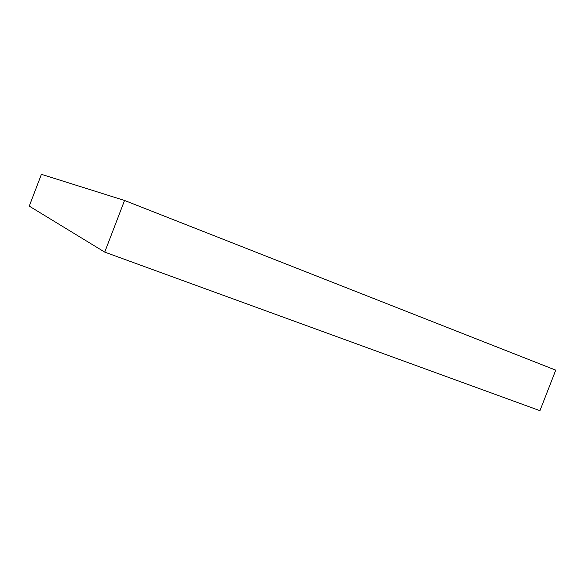<?xml version="1.0" encoding="UTF-8"?>
<svg xmlns="http://www.w3.org/2000/svg" width="585" height="585" viewBox="0 0 585 585"><rect width="100%" height="100%" fill="white"/><g stroke="black" fill="none" stroke-linecap="round" stroke-linejoin="round"><path stroke-width="0.88" d="M104.73 252.113L539.94 410.677L555.75 370.151L124.546 200.465L41.418 174.323L29.25 206.125L104.73 252.113L124.546 200.465"/></g></svg>

